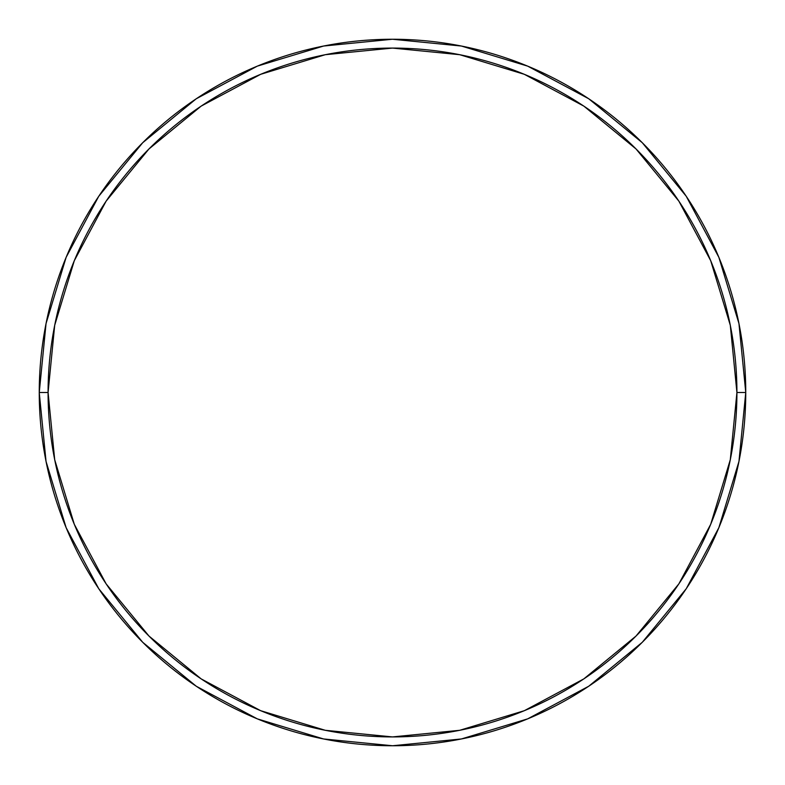 <?xml version="1.0" encoding="UTF-8"?>
<svg xmlns="http://www.w3.org/2000/svg" width="785" height="785" viewBox="0 0 785 785"><rect width="100%" height="100%" fill="white"/><g stroke="black" fill="none" stroke-linecap="round" stroke-linejoin="round"><path stroke-width="1.18" d="M39.25 392.5A353.25 353.25 0 0 0 392.5 745.75A353.25 353.25 0 0 0 745.75 392.5A353.25 353.25 0 0 1 392.5 745.75A353.25 353.25 0 0 1 39.25 392.5A353.25 353.25 0 0 1 392.5 39.25A353.25 353.25 0 0 1 745.75 392.5A353.25 353.25 0 0 0 392.5 39.25A353.25 353.25 0 0 0 39.25 392.5A353.25 353.25 0 0 0 392.5 745.75A353.25 353.25 0 0 0 745.75 392.5L736.919 392.5A344.419 344.419 0 0 1 392.5 736.919A344.419 344.419 0 0 1 48.081 392.5L54.695 459.696L74.3 524.302L106.122 583.854L148.964 636.036L201.146 678.878L260.698 710.7L325.304 730.305L392.5 736.919L459.696 730.305L524.302 710.7L583.854 678.878L636.036 636.036L678.878 583.854L710.7 524.302L730.305 459.696L736.919 392.5L730.305 325.304L710.7 260.698L678.878 201.146L636.036 148.964L583.854 106.122L524.302 74.3L459.696 54.695L392.5 48.081L325.304 54.695L260.698 74.3L201.146 106.122L148.964 148.964L106.122 201.146L74.3 260.698L54.695 325.304L48.081 392.5L39.25 392.5L48.081 392.5A344.419 344.419 0 0 1 392.5 48.081A344.419 344.419 0 0 1 736.919 392.5L745.75 392.5A353.25 353.25 0 0 0 392.5 39.25A353.25 353.25 0 0 0 39.25 392.5A353.25 353.25 0 0 1 392.5 39.25A353.25 353.25 0 0 1 745.75 392.5A353.25 353.25 0 0 1 392.5 745.75A353.25 353.25 0 0 1 39.25 392.5L46.04 323.587L66.136 257.313L98.714 196.338M98.782 196.24L142.713 142.713L196.152 98.851L142.713 142.713L98.782 196.24M196.24 98.782L257.313 66.136L323.587 46.04L392.382 39.25M392.5 39.25L461.413 46.04L527.687 66.136L588.662 98.714M588.76 98.782L642.287 142.713L686.149 196.152L642.287 142.713L588.76 98.782M686.218 196.24L718.864 257.313L738.96 323.587L745.75 392.382M745.75 392.5L738.96 461.413L718.864 527.687L686.286 588.662M686.218 588.76L642.287 642.287L588.848 686.149L642.287 642.287L686.218 588.76M588.76 686.218L527.687 718.864L461.413 738.96L392.618 745.75M392.5 745.75L323.587 738.96L257.313 718.864L196.338 686.286M196.24 686.218L142.713 642.287L98.851 588.848L142.713 642.287L196.24 686.218M98.782 588.76L66.136 527.687L46.04 461.413L39.25 392.618"/></g></svg>

